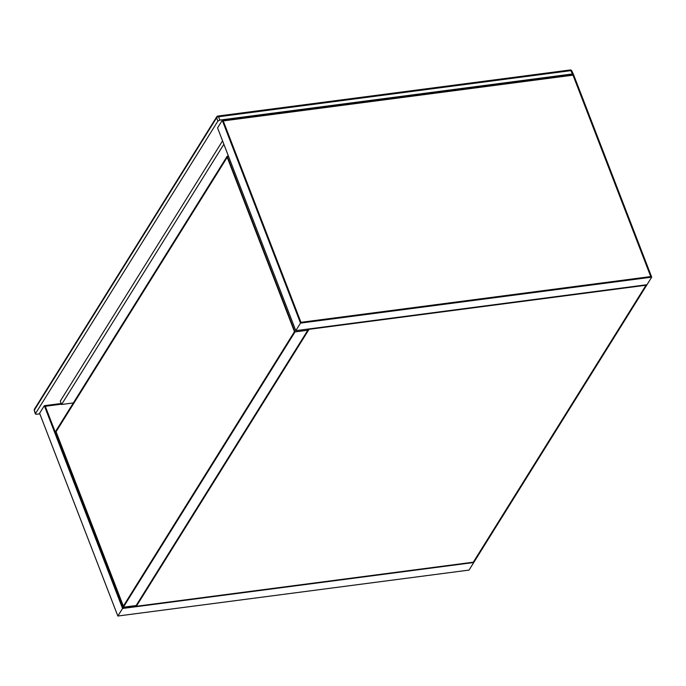 <?xml version="1.0" encoding="UTF-8"?>
<svg xmlns="http://www.w3.org/2000/svg" width="686" height="686" viewBox="0 0 686 686"><rect width="100%" height="100%" fill="white"/><g stroke="black" fill="none" stroke-linecap="round" stroke-linejoin="round"><path stroke-width="1.03" d="M573.41 74.397L572.424 73.959L219.803 120.101L217.865 121.122L35.458 413.641L36.358 414.293L39.831 413.838M573.385 74.208L571.781 70.864A1.604 0.712 154.3 0 0 570.829 70.649L218.594 116.74A1.604 0.789 160.2 0 0 216.647 117.76L34.386 410.048A1.604 0.652 163.4 0 0 34.3 410.391L35.38 414.01M222.564 140.87L60.291 401.104L61.594 404.483L223.868 144.249M73.333 402.948L61.594 404.483M123.351 606.107L294.483 331.664L227.203 157.291L56.072 431.734L123.351 606.107L294.483 331.664L227.203 157.291L56.072 431.734L123.351 606.107M123.351 607.204L295.006 331.921L227.203 156.194L55.549 431.477L123.351 607.204L136.154 605.532L307.808 330.249L307.379 329.143M227.203 156.194L228.412 156.039M295.006 331.921L307.808 330.249M473.306 562.186L646.006 285.23L309.043 329.314L136.334 606.278L473.306 562.186L646.006 285.23L309.043 329.314L136.334 606.278L473.306 562.186M308.589 328.988L135.365 606.793L473.752 562.511L646.984 284.716L308.589 328.988M135.365 606.793L134.936 605.687M61.474 404.165L45.302 406.284L123.017 607.693L135.099 606.115L123.017 607.693L45.302 406.284L61.474 404.165M117.846 616.028L469.035 570.083L473.752 562.511L122.571 608.465L117.846 616.028L39.608 413.264L44.324 405.7L122.571 608.465M61.208 403.497L44.324 405.7M650.731 276.569L573.007 75.16L223.242 120.916L300.965 322.326L650.731 276.569L573.007 75.16L223.242 120.916L300.965 322.326L650.731 276.569M222.273 120.333L217.556 127.905L295.795 330.661L646.984 284.716L651.7 277.153L573.462 74.388L222.273 120.333L300.511 323.097L651.7 277.153M300.511 323.097L295.795 330.661M217.865 121.122L216.647 117.76A1.604 1.261 31.9 0 1 217.573 116.294A1.604 0.712 82.5 0 1 217.891 116.054A1.604 0.712 82.5 0 1 218.594 116.74L219.803 120.101M34.3 410.391A1.604 1.604 0 0 1 34.472 409.088A1.604 1.261 31.9 0 0 34.386 410.048L35.458 413.641M572.424 73.959L570.829 70.649A1.604 0.712 82.5 0 0 570.126 69.972A1.604 0.712 82.5 0 0 569.809 70.212M34.472 409.088L216.742 116.8A1.604 1.604 0 0 1 217.891 116.054L570.126 69.972A1.604 1.604 0 0 1 571.781 70.864"/></g></svg>
